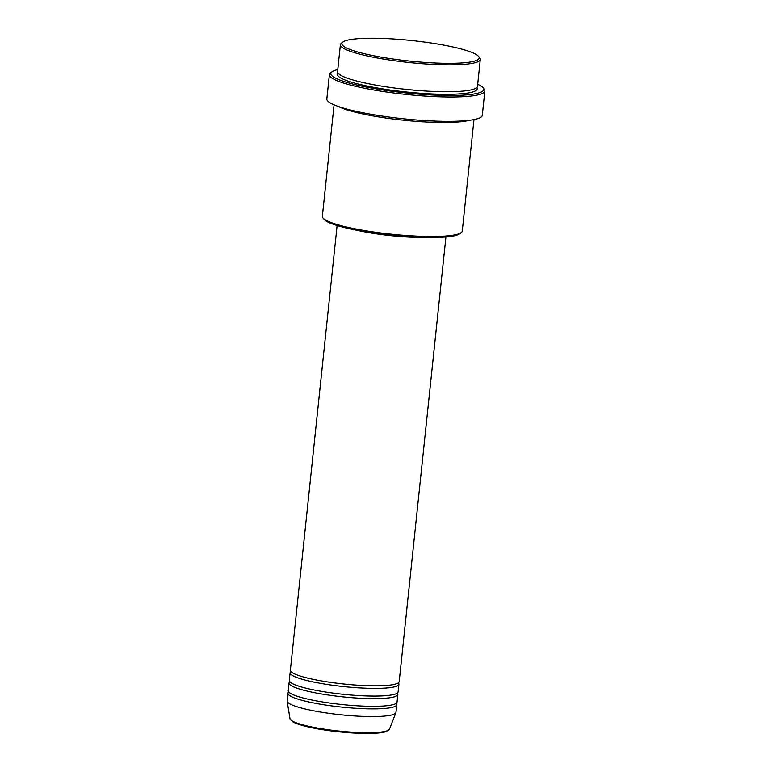 <?xml version="1.0" encoding="UTF-8"?>
<svg xmlns="http://www.w3.org/2000/svg" width="772" height="772" viewBox="0 0 772 772"><rect width="100%" height="100%" fill="white"/><g stroke="black" fill="none" stroke-linecap="round" stroke-linejoin="round"><path stroke-width="1.16" d="M337.113 225.53L290.378 670.164A54.715 8.183 6 0 0 309.804 678.598A54.715 8.183 6 0 0 367.395 685.69A54.715 8.183 6 0 0 399.201 681.608L445.936 236.965M290.919 671.524A54.715 8.183 6 0 0 290.108 672.73A54.715 8.183 6 0 0 309.543 681.155A54.715 8.183 6 0 0 367.125 688.257A54.715 8.183 6 0 0 398.931 684.166A54.715 8.183 6 0 0 398.391 682.815M290.108 672.73L289.297 680.412A54.715 8.183 6 0 0 308.732 688.846A54.715 8.183 6 0 0 366.324 695.939A54.715 8.183 6 0 0 398.12 691.857L398.931 684.166M289.838 681.772A54.715 8.183 6 0 0 289.027 682.979A54.715 8.183 6 0 0 308.462 691.403A54.715 8.183 6 0 0 366.053 698.506A54.715 8.183 6 0 0 397.85 694.414A54.715 8.183 6 0 0 397.31 693.063M289.027 682.979L288.226 690.66A54.715 8.183 6 0 0 307.652 699.094A54.715 8.183 6 0 0 365.243 706.187A54.715 8.183 6 0 0 397.049 702.105L397.85 694.414M288.767 692.011A54.715 8.183 6 0 0 287.956 693.227A54.715 8.183 6 0 0 307.381 701.652A54.715 8.183 6 0 0 364.973 708.744A54.715 8.183 6 0 0 396.779 704.662A54.715 8.183 6 0 0 396.229 703.311M366.353 54.194A69.046 10.325 6 0 0 443.678 63.275A69.046 10.325 6 0 0 478.524 56.356A69.046 10.325 6 0 0 454.631 47.362A69.046 10.325 6 0 0 386.782 38.6A69.046 10.325 6 0 0 342.778 42.093A69.046 10.325 6 0 0 366.353 54.194M478.524 56.356L479.673 57.746A70.349 10.518 -174 0 1 480.309 59.415A70.349 10.518 -174 0 1 439.422 64.665A70.349 10.518 -174 0 1 365.378 55.536A70.349 10.518 -174 0 1 340.394 44.708A70.349 10.518 -174 0 1 341.369 43.203L342.778 42.093M461.299 232.555L459.89 233.675A69.046 10.325 -174 0 1 415.896 237.168A69.046 10.325 -174 0 1 348.037 228.406A69.046 10.325 -174 0 1 324.143 219.402L322.995 218.022A70.349 10.518 6 0 0 347.342 227.19A70.349 10.518 6 0 0 416.475 236.116A70.349 10.518 6 0 0 461.299 232.555A70.349 10.518 6 0 0 462.274 231.06L473.989 119.564M337.789 69.567A76.853 11.493 6 0 0 331.883 71.854A76.853 11.493 6 0 0 358.121 85.325A76.853 11.493 6 0 0 444.199 95.429A76.853 11.493 6 0 0 483.002 87.738A76.853 11.493 6 0 0 477.704 84.264M483.002 87.738L484.15 89.118A78.155 11.686 -174 0 1 484.855 90.971A78.155 11.686 -174 0 1 439.422 96.809A78.155 11.686 -174 0 1 357.156 86.667A78.155 11.686 -174 0 1 329.393 74.633A78.155 11.686 -174 0 1 330.474 72.964L331.883 71.854M340.394 44.708L337.567 71.603A70.349 10.518 6 0 0 362.55 82.44A70.349 10.518 6 0 0 436.595 91.569A70.349 10.518 6 0 0 477.482 86.31L480.309 59.415M338.541 106.565A70.349 10.518 6 0 0 359.318 113.185A70.349 10.518 6 0 0 469.27 120.297M357.417 230.365A54.715 8.183 6 0 0 425.063 237.477M365.841 231.87A53.413 7.99 6 0 0 416.513 237.197M329.393 74.633L326.836 98.97A78.155 11.686 6 0 0 354.599 111.004A78.155 11.686 6 0 0 436.865 121.146A78.155 11.686 6 0 0 482.297 115.308L484.855 90.971M287.956 693.227L287.145 700.908A54.715 8.183 6 0 0 287.155 701.246A54.715 8.183 6 0 0 306.58 709.333A54.715 8.183 6 0 0 363.158 716.397A54.715 8.183 6 0 0 395.891 712.672A54.715 8.183 6 0 0 395.968 712.353L396.779 704.662M334.073 104.857L322.358 216.353A70.349 10.518 6 0 0 322.995 218.022M387.689 730.592A48.829 7.305 -174 0 1 356.828 733.197A48.829 7.305 -174 0 1 308.453 726.983M307.748 726.095A50.083 7.488 6 0 0 359.549 732.56A50.083 7.488 6 0 0 389.513 729.144L385.826 731.721C382.738 732.667 378 733.226 371.622 733.4C354.271 733.979 325.871 731.094 308.298 726.973C301.254 725.352 296.178 723.692 293.07 721.994L289.973 718.684A50.083 7.488 6 0 0 307.748 726.095M476.826 87.535A70.349 10.518 -174 0 1 440.175 94.232A70.349 10.518 -174 0 1 362.28 84.997A70.349 10.518 -174 0 1 337.962 72.944M389.513 729.144L395.891 712.672M289.973 718.684L287.155 701.246"/></g></svg>

